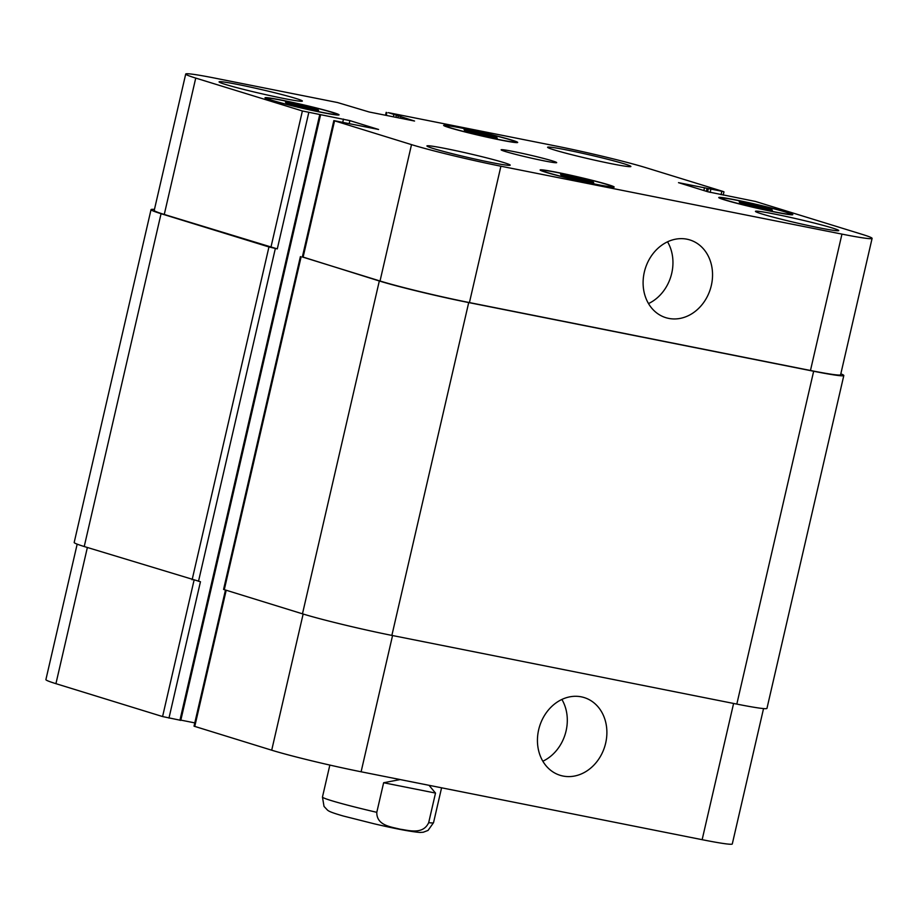 <?xml version="1.0" encoding="UTF-8"?>
<svg xmlns="http://www.w3.org/2000/svg" width="918" height="918" viewBox="0 0 918 918"><rect width="100%" height="100%" fill="white"/><g stroke="black" fill="none" stroke-linecap="round" stroke-linejoin="round"><path stroke-width="1.38" d="M435.511 793.072L428.683 822.654C423.037 834.898 409.015 830.388 400.041 829.183C391.32 826.866 376.552 825.649 376.793 812.327L383.632 782.744L435.511 793.072L429.027 785.315M383.632 782.744L400.156 779.566M644.321 272.13A40.679 34.104 -72.9 0 1 689.808 239.919A40.679 34.104 -72.9 0 1 710.417 288.849A40.679 34.104 -72.9 0 1 665.837 317.674A40.679 34.104 -72.9 0 1 644.321 272.13M648.498 303.583A40.679 34.104 107.1 0 0 667.547 241.813M538.659 729.776A40.679 34.104 -72.9 0 1 584.158 697.565A40.679 34.104 -72.9 0 1 604.755 746.495A40.679 34.104 -72.9 0 1 560.175 775.32A40.679 34.104 -72.9 0 1 538.659 729.776M542.848 761.229A40.679 34.104 107.1 0 0 561.896 699.459M755.021 204.989L771.579 209.235L772.336 210.337L739.977 202.935L739.22 201.845L755.021 204.989L754.63 206.699M771.579 209.235L771.372 210.142M479.896 132.8L496.466 137.046L497.223 138.148L464.852 130.758L464.095 129.656L479.896 132.8L479.506 134.51M496.466 137.046L496.259 137.952M301.276 105.237L317.835 109.483L318.592 110.585L286.221 103.195L285.464 102.093L301.276 105.237L300.874 106.947M317.835 109.483L317.628 110.389M576.389 177.426L592.959 181.672L593.716 182.762L561.346 175.372L560.588 174.282L576.389 177.426L575.999 179.136M592.959 181.672L592.753 182.579M499.22 139.628A35.618 1.664 13 0 0 515.365 141.911A35.618 1.664 13 0 0 481.032 132.272A35.618 1.664 13 0 0 445.953 125.892A35.618 1.664 13 0 0 463.751 131.504A35.618 1.664 13 0 0 499.22 139.628M500.448 140.006A37.994 1.779 -167 0 1 462.626 131.343A37.994 1.779 -167 0 1 443.635 125.353A37.994 1.779 -167 0 1 481.055 132.169A37.994 1.779 -167 0 1 517.683 142.451A37.994 1.779 -167 0 1 500.448 140.006M774.333 211.806A35.618 1.664 13 0 0 790.49 214.101A35.618 1.664 13 0 0 756.157 204.462A35.618 1.664 13 0 0 721.066 198.07A35.618 1.664 13 0 0 738.875 203.693A35.618 1.664 13 0 0 774.333 211.806M775.572 212.196A37.994 1.779 -167 0 1 737.739 203.532A37.994 1.779 -167 0 1 718.76 197.542A37.994 1.779 -167 0 1 756.18 204.347A37.994 1.779 -167 0 1 792.796 214.64A37.994 1.779 -167 0 1 775.572 212.196M595.713 184.243A35.618 1.664 13 0 0 611.858 186.538A35.618 1.664 13 0 0 577.525 176.899A35.618 1.664 13 0 0 542.446 170.507A35.618 1.664 13 0 0 560.244 176.13A35.618 1.664 13 0 0 595.713 184.243M596.941 184.633A37.994 1.779 -167 0 1 559.119 175.969A37.994 1.779 -167 0 1 540.128 169.979A37.994 1.779 -167 0 1 577.548 176.784A37.994 1.779 -167 0 1 614.176 187.065A37.994 1.779 -167 0 1 596.941 184.633M320.589 112.065A35.618 1.664 13 0 0 336.734 114.348A35.618 1.664 13 0 0 302.401 104.709A35.618 1.664 13 0 0 267.322 98.329A35.618 1.664 13 0 0 285.119 103.941A35.618 1.664 13 0 0 320.589 112.065M321.828 112.444A37.994 1.779 -167 0 1 283.995 103.78A37.994 1.779 -167 0 1 265.004 97.79A37.994 1.779 -167 0 1 302.435 104.606A37.994 1.779 -167 0 1 339.052 114.888A37.994 1.779 -167 0 1 321.828 112.444M282.985 98.329A42.744 2.008 -167 0 1 240.424 88.587A42.744 2.008 -167 0 1 219.069 81.84A42.744 2.008 -167 0 1 261.16 89.505A42.744 2.008 -167 0 1 302.366 101.072A42.744 2.008 -167 0 1 282.985 98.329M490.832 162.417A42.744 2.008 -167 0 1 448.282 152.675A42.744 2.008 -167 0 1 426.916 145.939A42.744 2.008 -167 0 1 469.018 153.604A42.744 2.008 -167 0 1 510.213 165.171A42.744 2.008 -167 0 1 490.832 162.417M819.361 227.836A42.744 2.008 -167 0 1 776.8 218.082A42.744 2.008 -167 0 1 755.445 211.347A42.744 2.008 -167 0 1 797.547 219.012A42.744 2.008 -167 0 1 838.742 230.579A42.744 2.008 -167 0 1 819.361 227.836M611.514 163.737A42.744 2.008 -167 0 1 568.953 153.994A42.744 2.008 -167 0 1 547.587 147.259A42.744 2.008 -167 0 1 589.689 154.924A42.744 2.008 -167 0 1 630.895 166.491A42.744 2.008 -167 0 1 611.514 163.737M500.907 166.215A66.498 3.121 -167 0 1 411.516 144.631L333.842 120.602L378.583 129.472L349.884 120.625L302.389 110.975L195.741 78.087A66.498 3.121 -167 0 1 185.711 74.037A66.498 3.121 -167 0 1 215.856 78.317L337.491 102.529L369.174 111.996L414.546 121.038L388.337 112.65L556.893 146.214A66.498 3.121 -167 0 1 646.295 167.799L723.246 191.529L678.505 182.659L707.927 191.805L755.422 201.444L862.071 234.331A66.498 3.121 -167 0 1 872.1 238.393A66.498 3.121 -167 0 1 841.955 234.113L500.907 166.215L469.431 302.584A66.498 3.121 -167 0 1 380.029 281L302.355 256.971L333.842 120.602M543.754 160.788A28.492 1.331 -167 0 1 515.377 154.293A28.492 1.331 -167 0 1 501.136 149.806A28.492 1.331 -167 0 1 529.204 154.912A28.492 1.331 -167 0 1 556.675 162.624A28.492 1.331 -167 0 1 543.754 160.788M763.546 708.57L732.289 843.963A66.498 3.121 -167 0 1 702.144 839.683L361.107 771.786A66.498 3.121 -167 0 1 271.705 750.201L194.031 726.184L225.461 590.079M194.8 722.891L180.846 720.114M180.49 720.286L162.578 716.556L55.929 683.669A66.498 3.121 -167 0 1 45.9 679.607L77.169 544.156M300.404 256.592L223.567 589.425L302.47 613.821A66.498 3.121 13 0 0 391.871 635.405L736.821 704.095A66.498 3.121 13 0 0 766.966 708.363L843.814 375.531A66.498 3.121 -167 0 1 813.658 371.251L468.708 302.573A66.498 3.121 -167 0 1 379.318 280.988L302.389 256.856M185.711 74.037L154.224 210.406A66.498 3.121 -167 0 0 164.265 214.468L277.293 248.893L268.951 246.953L161.063 213.687A66.498 3.121 -167 0 1 151.034 209.637L74.186 542.469A66.498 3.121 13 0 0 84.227 546.531L200.457 581.725L168.969 718.094M872.1 238.393L840.613 374.762A66.498 3.121 -167 0 1 810.468 370.482L469.431 302.584M840.831 373.844A66.498 3.121 -167 0 1 843.814 375.531M151.034 209.637A66.498 3.121 -167 0 1 154.453 209.43M441.581 787.805L433.526 822.689A56.996 2.674 -167 0 1 428.683 822.654M376.793 812.327A56.996 2.674 -167 0 1 322.459 797.042L324.02 806.417L327.508 810.135C328.655 810.984 329.711 812.12 343.412 816.045L374.395 823.848C395.658 828.816 410.851 831.685 419.951 832.454L423.278 832.236L428.04 830.423L433.526 822.689M392.56 635.543L361.107 771.786M303.147 614.027L271.705 750.201M226.184 590.297L194.754 726.471M194.031 580.325L162.578 716.556M87.371 547.495L55.929 683.669M733.597 703.452L702.144 839.683M380.029 281L411.516 144.631M303.078 257.269L334.554 120.901M349.196 123.62L349.884 120.625M342.758 122.255L343.493 119.076M270.913 247.344L302.389 110.975M277.293 248.893L308.781 112.524M164.265 214.468L195.741 78.087M386.26 115.404L386.891 112.639M721.078 194.696L721.812 191.518M810.468 370.482L841.955 234.113M736.821 704.095L813.658 371.251M703.865 190.554L704.519 187.72M706.378 191.323L707.067 188.339M707.617 191.701L708.306 188.718M710.153 192.401L710.865 189.338M393.352 116.816L393.822 114.773M395.933 117.332L396.381 115.393M397.884 117.722L398.332 115.783M400.466 118.227L400.891 116.391M84.227 546.531L161.063 213.687M192.114 579.797L268.951 246.953M198.495 581.335L275.343 248.503M179.917 720.274L319.728 114.704M224.279 589.712L301.115 256.879M302.47 613.821L379.318 280.988M468.708 302.573L391.871 635.405M329.849 765.073L322.459 797.042M515.227 142.519L515.365 141.911M445.804 126.489L445.953 125.892M790.352 214.709L790.49 214.101M720.928 198.678L721.066 198.07M611.721 187.146L611.858 186.538M542.308 171.115L542.446 170.507M336.596 114.957L336.734 114.348M267.184 98.926L267.322 98.329M385.503 115.255L386.18 112.352M723.2 195.109L723.969 191.816M320.589 114.819L180.777 720.4"/></g></svg>
